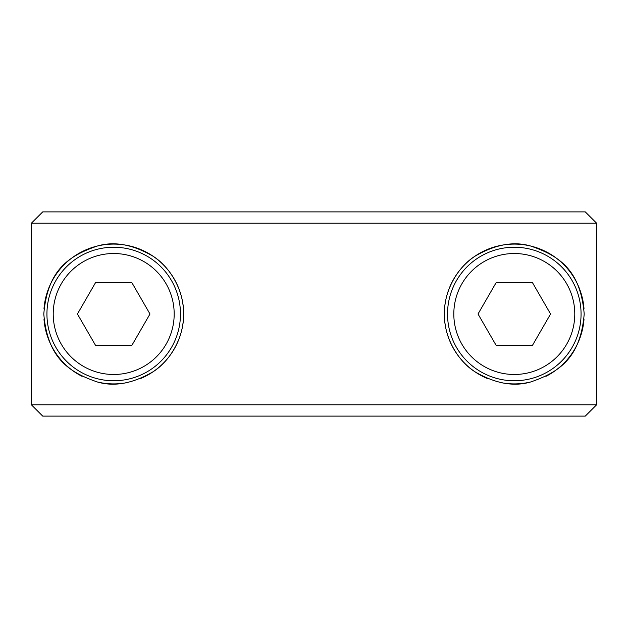 <?xml version="1.0" encoding="UTF-8"?>
<svg xmlns="http://www.w3.org/2000/svg" width="628" height="628" viewBox="0 0 628 628"><rect width="100%" height="100%" fill="white"/><g stroke="black" fill="none" stroke-linecap="round" stroke-linejoin="round"><path stroke-width="0.94" d="M314 416.113L585.28 416.113L596.6 404.801L596.6 223.199L585.28 211.887L42.72 211.887L31.4 223.199L31.4 404.801L42.72 416.113L314 416.113M31.4 404.801L596.6 404.801M31.4 223.199L596.6 223.199M584.205 314C580.46 357.787 559.674 371.988 530.77 381.942C513.767 386.997 495.092 383.559 474.721 371.627C458.024 360.974 443.98 337.707 444.389 314C443.98 290.293 458.024 267.026 474.721 256.373C495.092 244.441 513.767 241.003 530.77 246.058C559.674 256.012 580.46 270.213 584.205 314M43.976 308.968A69.904 69.904 0 0 1 116.219 244.135A69.904 69.904 0 0 1 183.612 314C184.02 337.707 169.976 360.974 153.279 371.627C132.908 383.559 114.233 386.997 97.23 381.942C68.326 371.988 47.54 357.787 43.795 314C47.54 270.213 68.326 256.012 97.23 246.058C114.233 241.003 132.908 244.441 153.279 256.373C169.976 267.026 184.02 290.293 183.612 314A69.904 69.904 0 0 1 140.028 378.762M584.024 319.032A69.904 69.904 0 0 1 545.858 376.376M530.77 381.942A69.904 69.904 0 0 1 501.529 382.735M487.972 378.762A69.904 69.904 0 0 1 511.781 244.135A69.904 69.904 0 0 1 584.024 308.968M126.471 382.735A69.904 69.904 0 0 1 97.23 381.942M82.142 376.376A69.904 69.904 0 0 1 43.976 319.032M180.472 314A66.764 66.764 0 0 1 113.699 380.764A66.764 66.764 0 0 1 46.935 314A66.764 66.764 0 0 1 113.699 247.236A66.764 66.764 0 0 1 180.472 314A66.764 66.764 0 0 1 113.699 380.764A66.764 66.764 0 0 1 46.935 314M131.841 282.584L149.982 314L131.841 345.416L95.566 345.416L77.425 314L95.566 282.584L131.841 282.584M447.529 314A66.764 66.764 0 0 1 514.301 247.236A66.764 66.764 0 0 1 581.065 314A66.764 66.764 0 0 1 514.301 380.764A66.764 66.764 0 0 1 447.529 314A66.764 66.764 0 0 1 514.301 247.236A66.764 66.764 0 0 1 581.065 314M496.159 345.416L478.018 314L496.159 282.584L532.434 282.584L550.575 314L532.434 345.416L496.159 345.416M113.699 253.516A60.484 60.484 0 0 1 174.184 314A60.484 60.484 0 0 1 113.699 374.484A60.484 60.484 0 0 1 53.223 314A60.484 60.484 0 0 1 113.699 253.516M514.301 374.484A60.484 60.484 0 0 1 453.816 314A60.484 60.484 0 0 1 514.301 253.516A60.484 60.484 0 0 1 574.777 314A60.484 60.484 0 0 1 514.301 374.484"/></g></svg>

